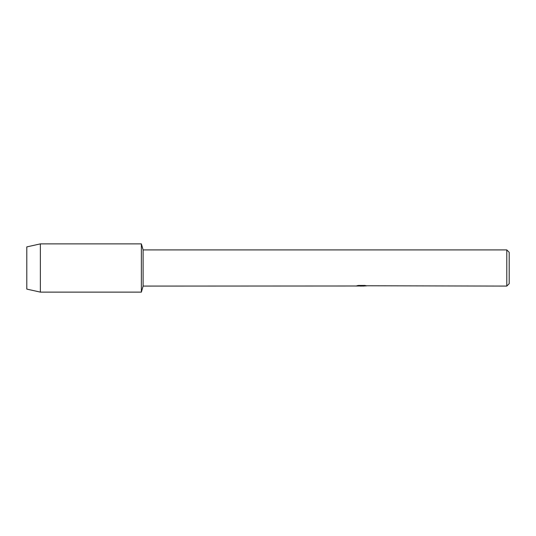 <?xml version="1.0" encoding="UTF-8"?>
<svg xmlns="http://www.w3.org/2000/svg" width="536" height="536" viewBox="0 0 536 536"><rect width="100%" height="100%" fill="white"/><g stroke="black" fill="none" stroke-linecap="round" stroke-linejoin="round"><path stroke-width="0.8" d="M355.891 285.996L143.112 286.09L141.37 292.12L40.367 292.12L26.8 289.105L26.8 246.895L40.367 243.88L141.37 243.88L143.112 249.91L506.788 249.91L509.2 252.322L509.2 283.678L506.788 286.09L366.43 285.775M143.112 286.09L143.112 249.91M141.37 292.12L141.37 243.88L141.37 292.12M361.311 286.09L359.817 286.03M361.78 286.03L360.547 286.09M506.788 286.09L506.788 249.91M355.891 286.057L361.968 285.809L356.762 285.809L358.457 285.433L364.875 285.433L366.738 285.856L362.979 286.083M357.117 286.03L361.565 285.969M363.04 286.03L361.385 286.03M356.996 285.748L361.968 285.809M40.367 292.12L40.367 243.88M26.8 289.105L26.8 246.895"/></g></svg>
